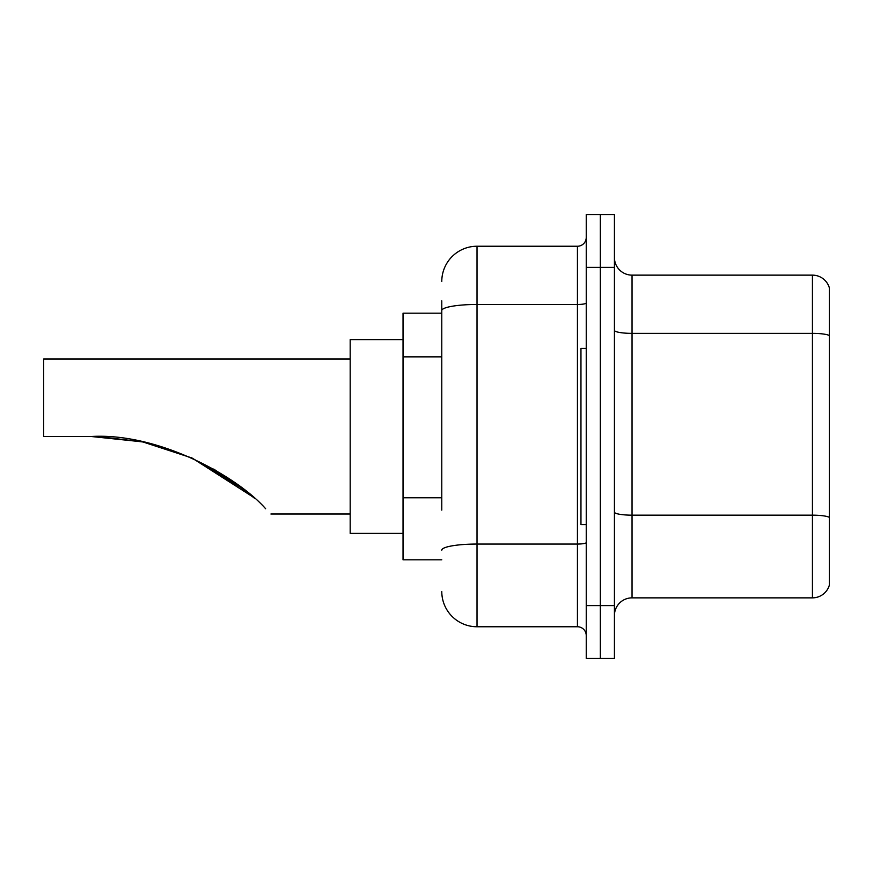<?xml version="1.0" encoding="UTF-8"?>
<svg xmlns="http://www.w3.org/2000/svg" width="873" height="873" viewBox="0 0 873 873"><rect width="100%" height="100%" fill="white"/><g stroke="black" fill="none" stroke-linecap="round" stroke-linejoin="round"><path stroke-width="1.31" d="M441.782 344.529L441.782 300.858L441.782 313.189L403.031 313.189L403.031 559.811L441.782 559.811M441.782 510.116L441.782 300.858M586.241 605.622L586.241 658.471L600.329 658.471L600.329 605.622L600.329 658.471L614.428 658.471L614.428 605.622L600.329 605.622L600.329 267.378L600.329 605.622L586.241 605.622L586.241 267.378L600.329 267.378L600.329 214.529L600.329 267.378L614.428 267.378L614.428 605.622M614.428 267.378L614.428 214.529L586.241 214.529L586.241 267.378M441.782 281.477A35.236 35.236 0 0 1 477.018 246.241L477.018 626.759L577.435 626.759L577.435 246.241A8.806 8.806 0 0 0 586.241 237.434M477.018 246.241L577.435 246.241M586.241 635.566A8.806 8.806 0 0 0 577.435 626.759M477.018 626.759A35.236 35.236 0 0 1 441.782 591.523M614.428 615.487A17.613 17.613 0 0 1 632.041 597.863L812.436 597.863L812.436 275.137L632.041 275.137A17.613 17.613 0 0 1 614.428 257.513A17.613 17.613 0 0 0 632.041 275.137L632.041 597.863M829.35 287.817A17.613 17.613 0 0 0 812.436 275.137A17.613 17.613 0 0 1 829.35 287.817L829.35 585.183A17.613 17.613 0 0 1 812.436 597.863M829.35 335.81L829.35 517.373A17.613 3.055 180 0 0 812.436 515.168L632.041 515.168A17.613 3.055 -0 0 1 614.428 512.102M192.235 458.129L253.094 497.043L192.344 458.183M142.201 441.825L98.9 436.62M142.997 441.989L191.744 457.91M254.359 498.156L233.626 481.765L191.383 457.747L233.211 481.47M192.125 458.074L243.327 488.989L213.699 469.052M350.182 358.989L43.65 358.989L43.65 436.5L91.228 436.5L142.255 441.836L91.228 436.5C157.904 432.495 236.921 475.971 265.632 508.741C272.627 515.736 272.627 515.736 265.632 508.741M403.031 339.608L350.182 339.608L350.182 533.392L403.031 533.392M97.165 436.565L142.921 441.978M586.241 348.414L580.96 348.414L580.96 524.586L586.241 524.586M441.782 356.861L403.031 356.861M441.782 497.785L403.031 497.785M586.241 542.526A8.806 1.528 0 0 1 577.435 544.054L477.018 544.054A35.236 6.122 180 0 0 441.782 550.176M441.782 310.592A35.236 6.122 180 0 1 477.018 304.47L577.435 304.47A8.806 1.528 0 0 0 586.241 302.942M829.35 335.559A17.613 3.055 180 0 0 812.436 333.366L632.041 333.366A17.613 3.055 -0 0 1 614.428 330.3M270.903 514.011L350.182 514.011"/></g></svg>
